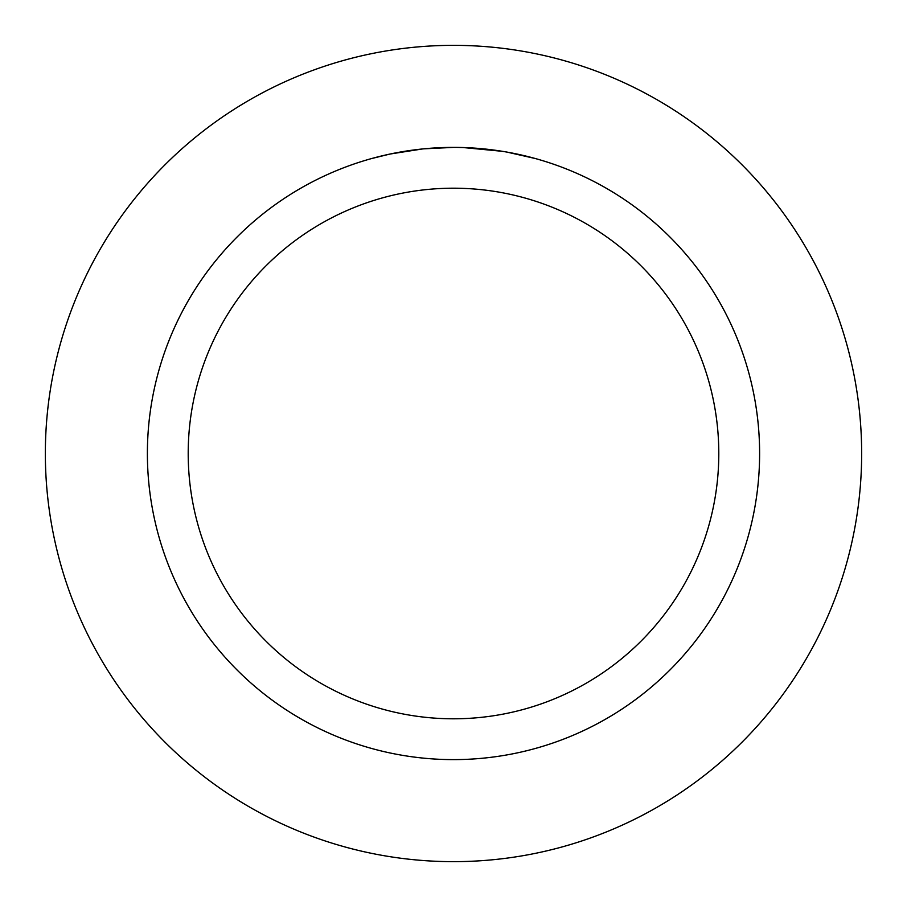 <?xml version="1.0" encoding="UTF-8"?>
<svg xmlns="http://www.w3.org/2000/svg" width="907" height="907" viewBox="0 0 907 907"><rect width="100%" height="100%" fill="white"/><g stroke="black" fill="none" stroke-linecap="round" stroke-linejoin="round"><path stroke-width="1.36" d="M453.5 45.35A408.15 408.15 0 0 1 861.65 453.5A408.15 408.15 0 0 1 453.5 861.65A408.15 408.15 0 0 1 45.35 453.5A408.15 408.15 0 0 1 453.5 45.35A408.15 408.15 0 0 1 861.65 453.5A408.15 408.15 0 0 1 453.5 861.65A408.15 408.15 0 0 1 45.35 453.5A408.15 408.15 0 0 1 453.5 45.35M459.01 147.444L462.819 147.535M487.422 149.27L488.59 149.406M453.5 147.388A306.113 306.113 0 0 1 759.613 453.5A306.113 306.113 0 0 1 453.5 759.613A306.113 306.113 0 0 1 147.388 453.5A306.113 306.113 0 0 1 453.5 147.388L423.728 148.839M507.092 152.127L535.345 158.532M503.736 151.537L507.092 152.115M502.444 151.322L463.08 147.535M453.5 188.203A265.298 265.298 0 0 1 718.798 453.5A265.298 265.298 0 0 1 453.5 718.798A265.298 265.298 0 0 1 188.203 453.5A265.298 265.298 0 0 1 453.5 188.203M422.424 148.963L390.123 154.02L371.666 158.532M433.308 148.056L437.684 147.796M412.322 150.165L417.39 149.53"/></g></svg>
